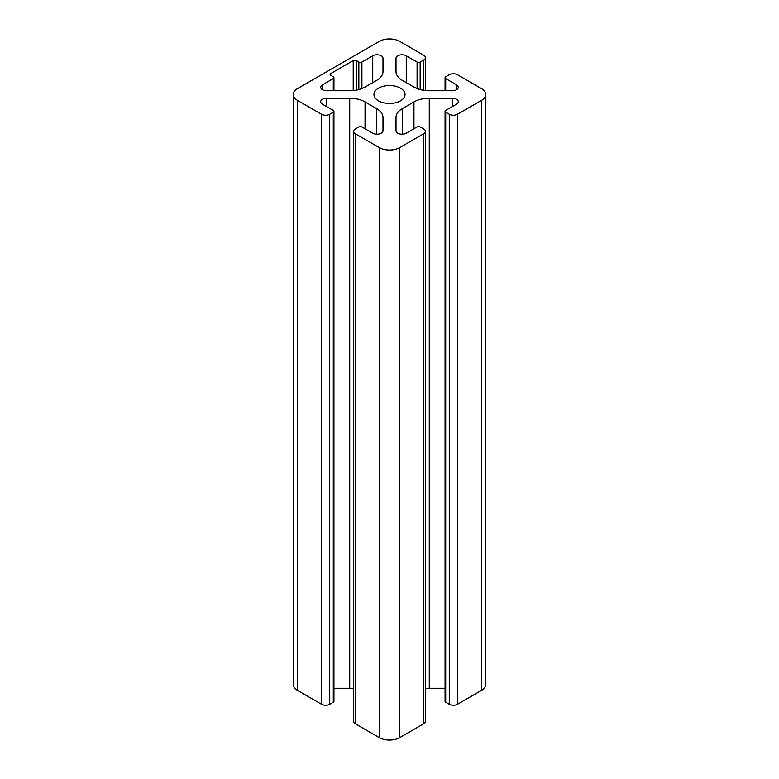 <?xml version="1.0" encoding="UTF-8"?>
<svg xmlns="http://www.w3.org/2000/svg" width="779" height="779" viewBox="0 0 779 779"><rect width="100%" height="100%" fill="white"/><g stroke="black" fill="none" stroke-linecap="round" stroke-linejoin="round"><path stroke-width="1.17" d="M356.285 60.567L358.846 62.047A2.171 1.256 0 0 0 361.904 62.047L372.732 55.796A6.018 3.476 180 0 1 379.285 55.046A6.018 3.476 180 0 1 382.995 58.25L382.995 71.532A21.676 12.513 180 0 1 376.647 80.383L365.049 87.073A21.676 12.513 180 0 1 349.722 90.744L326.732 90.744A6.018 3.476 180 0 1 320.714 87.267A6.018 3.476 180 0 1 322.477 84.814L333.295 78.562A2.171 1.256 0 0 0 333.928 77.676A2.171 1.256 0 0 0 333.295 76.79L330.744 75.32A2.171 1.256 180 0 1 330.101 74.433A2.171 1.256 180 0 1 330.744 73.547L353.218 60.567A2.171 1.256 180 0 1 356.285 60.567L356.285 90.15M382.995 58.25L382.995 71.532M378.516 100.842A15.531 8.968 180 0 1 373.969 94.493A15.531 8.968 180 0 1 389.5 85.524A15.531 8.968 180 0 1 405.031 94.493A15.531 8.968 180 0 1 395.45 102.779A15.531 8.968 180 0 1 378.516 100.842M485.707 94.493L485.707 684.507A14.45 8.345 180 0 1 481.471 690.408L457.458 704.274A5.784 3.34 180 0 1 449.279 704.274L445.705 702.21A2.171 1.256 180 0 1 445.072 701.324L445.072 111.309A2.171 1.256 0 0 0 445.705 112.195L449.279 114.26A5.784 3.34 0 0 0 457.458 114.26L481.471 100.394A14.45 8.345 0 0 0 485.707 94.493A14.45 8.345 0 0 0 481.471 88.592L457.458 74.726A5.784 3.34 0 0 0 449.279 74.726L445.705 76.79A2.171 1.256 0 0 0 445.072 77.676A2.171 1.256 0 0 0 445.705 78.562L456.523 84.814A6.018 3.476 180 0 1 458.286 87.267A6.018 3.476 180 0 1 452.268 90.744L429.278 90.744A21.676 12.513 180 0 1 413.951 87.073L402.353 80.383A21.676 12.513 180 0 1 396.005 71.532L396.005 58.25A6.018 3.476 180 0 1 399.715 55.046A6.018 3.476 180 0 1 406.268 55.796L417.096 62.047A2.171 1.256 0 0 0 420.154 62.047L423.737 59.983A5.784 3.34 0 0 0 425.431 57.617A5.784 3.34 0 0 0 423.737 55.26L399.715 41.394A14.45 8.345 0 0 0 379.285 41.394L297.529 88.592A14.45 8.345 0 0 0 293.293 94.493A14.45 8.345 0 0 0 297.529 100.394L321.542 114.26A5.784 3.34 0 0 0 329.721 114.26L333.295 112.195A2.171 1.256 0 0 0 333.928 111.309A2.171 1.256 0 0 0 333.295 110.423L322.477 104.182A6.018 3.476 180 0 1 320.714 101.718A6.018 3.476 180 0 1 326.732 98.251L349.722 98.251A21.676 12.513 180 0 1 365.049 101.913L376.647 108.612A21.676 12.513 180 0 1 382.995 117.463L382.995 130.736A6.018 3.476 180 0 1 379.285 133.939A6.018 3.476 180 0 1 372.732 133.19L361.904 126.948A2.171 1.256 0 0 0 358.846 126.948L355.263 129.012A5.784 3.34 0 0 0 353.569 131.369A5.784 3.34 0 0 0 355.263 133.725L379.285 147.591A14.45 8.345 0 0 0 399.715 147.591L423.737 133.725A5.784 3.34 0 0 0 425.431 131.369A5.784 3.34 0 0 0 423.737 129.012L420.154 126.948A2.171 1.256 0 0 0 417.096 126.948L406.268 133.19A6.018 3.476 180 0 1 399.715 133.939A6.018 3.476 180 0 1 396.005 130.736L396.005 117.463A21.676 12.513 180 0 1 402.353 108.612L413.951 101.913A21.676 12.513 180 0 1 429.278 98.251L452.268 98.251A6.018 3.476 180 0 1 458.286 101.718A6.018 3.476 180 0 1 456.523 104.182L445.705 110.423A2.171 1.256 0 0 0 445.072 111.309M445.072 688.256L429.278 688.256A21.676 12.513 0 0 0 425.431 688.461M425.431 131.369L425.431 721.383A5.784 3.34 180 0 1 423.737 723.74L399.715 737.606A14.45 8.345 180 0 1 379.285 737.606L355.263 723.74A5.784 3.34 180 0 1 353.569 721.383L353.569 131.369M353.569 688.461A21.676 12.513 0 0 0 349.722 688.256L333.928 688.256M333.928 111.309L333.928 701.324A2.171 1.256 180 0 1 333.295 702.21L329.721 704.274A5.784 3.34 180 0 1 321.542 704.274L297.529 690.408A14.45 8.345 180 0 1 293.293 684.507L293.293 94.493M396.005 71.532L396.005 58.25M396.005 130.736L396.005 117.463M358.846 62.047L358.846 89.575M361.904 62.047L361.904 88.572M372.732 55.796L372.732 82.642M322.477 84.814L322.477 89.721M333.295 78.562L333.295 90.744M330.744 73.547L330.744 75.32M353.218 90.578L353.218 60.567M423.737 59.983L423.737 90.325M420.154 89.575L420.154 62.047M417.096 88.572L417.096 62.047M406.268 82.642L406.268 55.796M456.523 89.721L456.523 84.814M445.705 90.744L445.705 78.562M481.471 690.408L481.471 100.394M457.458 704.274L457.458 114.26M449.279 704.274L449.279 114.26M445.705 702.21L445.705 112.195M452.268 106.635L452.268 98.251M429.278 688.256L429.278 98.251M413.951 128.759L413.951 101.913M402.353 134.202L402.353 108.612M423.737 723.74L423.737 133.725M399.715 737.606L399.715 147.591M379.285 737.606L379.285 147.591M355.263 723.74L355.263 133.725M376.647 134.202L376.647 108.612M365.049 128.759L365.049 101.913M349.722 688.256L349.722 98.251M326.732 106.635L326.732 98.251M333.295 702.21L333.295 112.195M329.721 704.274L329.721 114.26M321.542 704.274L321.542 114.26M297.529 690.408L297.529 100.394M333.928 90.744L333.928 77.676M445.072 90.744L445.072 77.676M425.431 90.539L425.431 57.617"/></g></svg>

